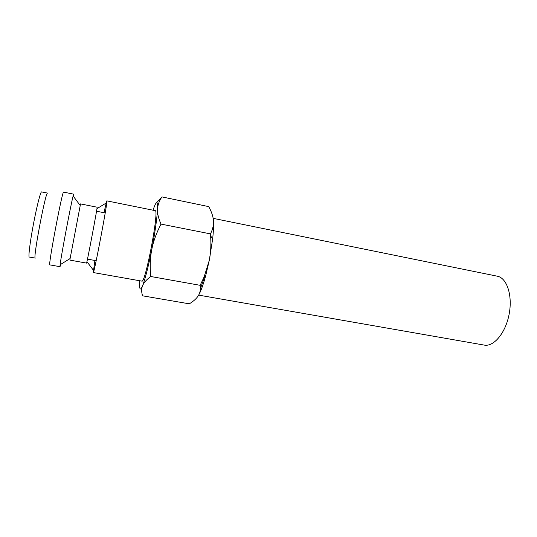 <?xml version="1.0" encoding="UTF-8"?>
<svg xmlns="http://www.w3.org/2000/svg" width="537" height="537" viewBox="0 0 537 537"><rect width="100%" height="100%" fill="white"/><g stroke="black" fill="none" stroke-linecap="round" stroke-linejoin="round"><path stroke-width="0.81" d="M93.277 272.548L141.828 281.12C145.272 284.261 159.422 209.819 155.227 210.645L106.856 200.865C108.246 199.435 93.881 275.246 93.277 272.548L94.901 260.472M103.943 212.692L106.776 200.919M70.112 258.545L80.53 203.906L97.116 207.208C97.721 206.503 86.632 265.016 86.524 263.09L69.904 260.109L70.112 258.545L60.104 264.748L59.976 266.674L49.834 264.889C47.82 267.171 62.373 190.125 63.588 192.118L73.703 194.159L73.113 195.998C70.844 204.503 61.097 256.001 60.104 264.748M60.104 266.459L60.674 264.392M47.578 193.105L47.545 193.105C45.585 191.447 32.67 259.935 35.281 258.109L29.28 257.042C28.213 257.27 29.877 243.288 33.032 226.325C36.382 208.041 40.517 191.575 41.557 191.904L47.578 193.105M153.072 210.202L153.857 207.886C155.119 204.362 156.086 202.664 156.757 202.791C157.415 203.006 157.663 205.181 157.502 209.309C156.999 218.801 155.086 232.226 151.763 249.584C148.326 266.775 145.258 278.831 142.567 285.751C141.352 288.678 140.499 289.618 140.009 288.577C139.56 287.517 139.459 284.905 139.721 280.744M141.916 293.893L142.607 295.827C141.352 292.115 141.338 288.758 142.567 285.751C143.741 282.757 146.473 279.676 150.756 276.501C149.816 266.667 150.152 257.7 151.763 249.584C153.327 241.469 156.415 232.971 161.019 224.097C158.455 218.418 157.281 213.491 157.502 209.309C157.677 205.107 159.16 200.972 161.952 196.911L156.576 202.785M213.155 218.351L497.524 276.246C507.029 278.159 512.761 295.719 509.103 314.36C505.565 333.021 493.745 347.016 484.246 345.096L198.663 295.122M200.382 288.812L204.691 276.454M161.952 196.911L208.739 206.617C211.571 211.759 213.135 216.438 213.437 220.653C213.746 225.178 213.484 231.286 212.645 238.972L209.269 260.405L204.147 276.844L200.167 285.322C200.757 289.295 200.173 292.692 198.428 295.525C196.723 298.371 193.689 301.143 189.319 303.828L142.607 295.827M213.437 220.653C213.78 224.855 212.793 229.265 210.477 233.884L210.618 235.844C211.229 244.771 210.779 252.961 209.269 260.405L205.691 275.736C203.14 285.04 200.724 291.638 198.428 295.525M161.019 224.097L210.477 233.884M150.756 276.501L200.167 285.322M86.92 261.66L93.404 270.232M96.942 208.671L106.118 203.067M96.532 211.229L105.212 212.947M87.471 259.129L96.177 260.7M212.645 238.972L210.618 235.844M205.691 275.736L204.147 276.844M80.167 205.429L73.113 195.998"/></g></svg>
